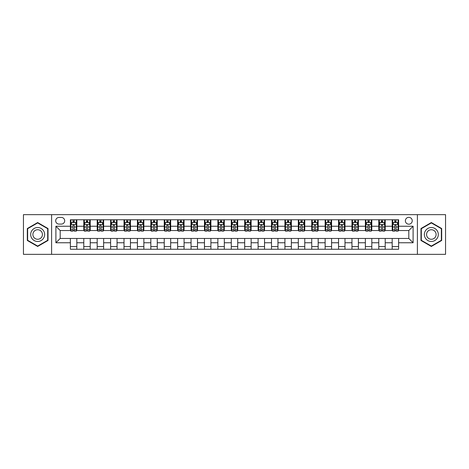 <?xml version="1.0" encoding="UTF-8"?>
<svg xmlns="http://www.w3.org/2000/svg" width="469" height="469" viewBox="0 0 469 469"><rect width="100%" height="100%" fill="white"/><g stroke="black" fill="none" stroke-linecap="round" stroke-linejoin="round"><path stroke-width="0.7" d="M408.81 217.335A3.435 3.435 0 0 0 405.38 220.77A3.435 3.435 0 0 0 408.81 224.2A3.435 3.435 0 0 0 412.245 220.77A3.435 3.435 0 0 0 408.81 217.335M417.392 254.345L445.55 254.345L445.55 214.655L417.392 214.655L417.392 254.345L51.608 254.345L51.608 214.655L23.45 214.655L23.45 254.345L51.608 254.345M59.012 224.094L61.369 224.094A3.324 3.324 0 0 0 64.693 220.77A3.324 3.324 0 0 0 61.369 217.446L59.012 217.446A3.324 3.324 0 0 0 55.682 220.77A3.324 3.324 0 0 0 59.012 224.094M417.392 214.655L51.608 214.655M70.379 242.76L55.899 242.76L55.899 226.24L70.379 226.24L70.379 230.531L60.19 230.531L60.19 238.469L70.379 238.469L70.379 249.25L398.621 249.25L398.621 238.469L408.81 238.469L408.81 230.531L398.621 230.531L398.621 226.24L413.101 226.24L413.101 242.76L398.621 242.76M398.621 226.24L398.621 219.75L70.379 219.75L70.379 226.24M392.184 219.75L392.184 230.531L392.723 230.531M394.757 230.531L396.047 230.531M398.081 230.531L398.621 230.531M392.184 230.531L384.674 230.531M378.776 219.75L378.776 230.531L379.31 230.531M381.35 230.531L382.64 230.531M378.776 230.531L371.266 230.531M365.369 219.75L365.369 230.531L365.902 230.531M367.942 230.531L369.226 230.531M365.369 230.531L357.859 230.531M351.961 219.75L351.961 230.531L352.495 230.531M354.535 230.531L355.819 230.531M351.961 230.531L344.451 230.531M338.548 219.75L338.548 230.531L339.087 230.531M341.127 230.531L342.411 230.531M338.548 230.531L331.044 230.531M325.14 219.75L325.14 230.531L325.679 230.531M327.714 230.531L329.004 230.531M325.14 230.531L317.63 230.531M311.733 219.75L311.733 230.531L312.272 230.531M314.306 230.531L315.596 230.531M311.733 230.531L304.223 230.531M298.325 219.75L298.325 230.531L298.859 230.531M300.899 230.531L302.188 230.531M298.325 230.531L290.815 230.531M284.918 219.75L284.918 230.531L285.451 230.531M287.491 230.531L288.775 230.531M284.918 230.531L277.408 230.531M271.51 219.75L271.51 230.531L272.043 230.531M274.084 230.531L275.367 230.531M271.51 230.531L264 230.531M258.097 219.75L258.097 230.531L258.636 230.531M260.676 230.531L261.96 230.531M258.097 230.531L250.593 230.531M244.689 219.75L244.689 230.531L245.228 230.531M247.263 230.531L248.552 230.531M244.689 230.531L237.179 230.531M231.281 219.75L231.281 230.531L231.821 230.531M233.855 230.531L235.145 230.531M231.281 230.531L223.772 230.531M217.874 219.75L217.874 230.531L218.407 230.531M220.448 230.531L221.737 230.531M217.874 230.531L210.364 230.531M204.466 219.75L204.466 230.531L205 230.531M207.04 230.531L208.324 230.531M204.466 230.531L196.957 230.531M191.059 219.75L191.059 230.531L191.592 230.531M193.633 230.531L194.916 230.531M191.059 230.531L183.549 230.531M177.645 219.75L177.645 230.531L178.185 230.531M180.225 230.531L181.509 230.531M177.645 230.531L170.141 230.531M164.238 219.75L164.238 230.531L164.777 230.531M166.812 230.531L168.101 230.531M164.238 230.531L156.728 230.531M150.83 219.75L150.83 230.531L151.37 230.531M153.404 230.531L154.694 230.531M150.83 230.531L143.321 230.531M137.423 219.75L137.423 230.531L137.956 230.531M139.997 230.531L141.286 230.531M137.423 230.531L129.913 230.531M124.015 219.75L124.015 230.531L124.549 230.531M126.589 230.531L127.873 230.531M124.015 230.531L116.505 230.531M110.608 219.75L110.608 230.531L111.141 230.531M113.181 230.531L114.465 230.531M110.608 230.531L103.098 230.531M97.194 219.75L97.194 230.531L97.734 230.531M99.774 230.531L101.058 230.531M97.194 230.531L89.69 230.531M83.787 219.75L83.787 230.531L84.326 230.531M86.36 230.531L87.65 230.531M83.787 230.531L76.277 230.531M70.379 230.531L70.919 230.531M72.953 230.531L74.243 230.531M70.379 238.469L76.816 238.469L76.816 249.25M398.621 238.469L76.816 238.469M76.816 219.75L76.816 230.531M70.379 222.435L70.919 222.435M72.953 222.435L74.243 222.435M76.277 222.435L76.816 222.435M70.379 246.565L76.816 246.565M83.787 238.469L83.787 249.25M90.224 219.75L90.224 230.531M83.787 222.435L84.326 222.435M86.36 222.435L87.65 222.435M89.69 222.435L90.224 222.435M90.224 238.469L90.224 249.25M83.787 246.565L90.224 246.565M97.194 238.469L97.194 249.25M103.631 238.469L103.631 249.25M97.194 246.565L103.631 246.565M103.631 219.75L103.631 230.531M97.194 222.435L97.734 222.435M99.774 222.435L101.058 222.435M103.098 222.435L103.631 222.435M110.608 238.469L110.608 249.25M117.039 238.469L117.039 249.25M110.608 246.565L117.039 246.565M117.039 219.75L117.039 230.531M110.608 222.435L111.141 222.435M113.181 222.435L114.465 222.435M116.505 222.435L117.039 222.435M124.015 238.469L124.015 249.25M130.452 238.469L130.452 249.25M124.015 246.565L130.452 246.565M130.452 219.75L130.452 230.531M124.015 222.435L124.549 222.435M126.589 222.435L127.873 222.435M129.913 222.435L130.452 222.435M137.423 238.469L137.423 249.25M143.86 238.469L143.86 249.25M137.423 246.565L143.86 246.565M143.86 219.75L143.86 230.531M137.423 222.435L137.956 222.435M139.997 222.435L141.286 222.435M143.321 222.435L143.86 222.435M150.83 238.469L150.83 249.25M157.267 238.469L157.267 249.25M150.83 246.565L157.267 246.565M157.267 219.75L157.267 230.531M150.83 222.435L151.37 222.435M153.404 222.435L154.694 222.435M156.728 222.435L157.267 222.435M164.238 238.469L164.238 249.25M170.675 238.469L170.675 249.25M164.238 246.565L170.675 246.565M170.675 219.75L170.675 230.531M164.238 222.435L164.777 222.435M166.812 222.435L168.101 222.435M170.141 222.435L170.675 222.435M177.645 238.469L177.645 249.25M184.083 238.469L184.083 249.25M177.645 246.565L184.083 246.565M184.083 219.75L184.083 230.531M177.645 222.435L178.185 222.435M180.225 222.435L181.509 222.435M183.549 222.435L184.083 222.435M191.059 238.469L191.059 249.25M197.49 238.469L197.49 249.25M191.059 246.565L197.49 246.565M197.49 219.75L197.49 230.531M191.059 222.435L191.592 222.435M193.633 222.435L194.916 222.435M196.957 222.435L197.49 222.435M204.466 238.469L204.466 249.25M210.903 238.469L210.903 249.25M204.466 246.565L210.903 246.565M210.903 219.75L210.903 230.531M204.466 222.435L205 222.435M207.04 222.435L208.324 222.435M210.364 222.435L210.903 222.435M217.874 238.469L217.874 249.25M224.311 238.469L224.311 249.25M217.874 246.565L224.311 246.565M224.311 219.75L224.311 230.531M217.874 222.435L218.407 222.435M220.448 222.435L221.737 222.435M223.772 222.435L224.311 222.435M231.281 238.469L231.281 249.25M237.719 238.469L237.719 249.25M231.281 246.565L237.719 246.565M237.719 219.75L237.719 230.531M231.281 222.435L231.821 222.435M233.855 222.435L235.145 222.435M237.179 222.435L237.719 222.435M244.689 238.469L244.689 249.25M251.126 238.469L251.126 249.25M244.689 246.565L251.126 246.565M251.126 219.75L251.126 230.531M244.689 222.435L245.228 222.435M247.263 222.435L248.552 222.435M250.593 222.435L251.126 222.435M258.097 238.469L258.097 249.25M264.534 238.469L264.534 249.25M258.097 246.565L264.534 246.565M264.534 219.75L264.534 230.531M258.097 222.435L258.636 222.435M260.676 222.435L261.96 222.435M264 222.435L264.534 222.435M271.51 238.469L271.51 249.25M277.941 238.469L277.941 249.25M271.51 246.565L277.941 246.565M277.941 219.75L277.941 230.531M271.51 222.435L272.043 222.435M274.084 222.435L275.367 222.435M277.408 222.435L277.941 222.435M284.918 238.469L284.918 249.25M291.355 238.469L291.355 249.25M284.918 246.565L291.355 246.565M291.355 219.75L291.355 230.531M284.918 222.435L285.451 222.435M287.491 222.435L288.775 222.435M290.815 222.435L291.355 222.435M298.325 238.469L298.325 249.25M304.762 238.469L304.762 249.25M298.325 246.565L304.762 246.565M304.762 219.75L304.762 230.531M298.325 222.435L298.859 222.435M300.899 222.435L302.188 222.435M304.223 222.435L304.762 222.435M311.733 238.469L311.733 249.25M318.17 238.469L318.17 249.25M311.733 246.565L318.17 246.565M318.17 219.75L318.17 230.531M311.733 222.435L312.272 222.435M314.306 222.435L315.596 222.435M317.63 222.435L318.17 222.435M325.14 238.469L325.14 249.25M331.577 238.469L331.577 249.25M325.14 246.565L331.577 246.565M331.577 219.75L331.577 230.531M325.14 222.435L325.679 222.435M327.714 222.435L329.004 222.435M331.044 222.435L331.577 222.435M338.548 238.469L338.548 249.25M344.985 238.469L344.985 249.25M338.548 246.565L344.985 246.565M344.985 219.75L344.985 230.531M338.548 222.435L339.087 222.435M341.127 222.435L342.411 222.435M344.451 222.435L344.985 222.435M351.961 238.469L351.961 249.25M358.392 238.469L358.392 249.25M351.961 246.565L358.392 246.565M358.392 219.75L358.392 230.531M351.961 222.435L352.495 222.435M354.535 222.435L355.819 222.435M357.859 222.435L358.392 222.435M365.369 238.469L365.369 249.25M371.806 238.469L371.806 249.25M365.369 246.565L371.806 246.565M371.806 219.75L371.806 230.531M365.369 222.435L365.902 222.435M367.942 222.435L369.226 222.435M371.266 222.435L371.806 222.435M378.776 238.469L378.776 249.25M385.213 238.469L385.213 249.25M378.776 246.565L385.213 246.565M385.213 219.75L385.213 230.531M378.776 222.435L379.31 222.435M381.35 222.435L382.64 222.435M384.674 222.435L385.213 222.435M392.184 238.469L392.184 249.25M392.184 246.565L398.621 246.565M392.184 222.435L392.723 222.435M394.757 222.435L396.047 222.435M398.081 222.435L398.621 222.435M60.19 230.531L55.899 226.24M60.19 238.469L55.899 242.76M413.101 226.24L408.81 230.531M413.101 242.76L408.81 238.469M37.661 246.454L48.014 240.474L48.014 228.526L37.661 222.546L27.313 228.526L27.313 240.474L37.661 246.454M441.687 228.526L431.339 222.546L420.986 228.526L420.986 240.474L431.339 246.454L441.687 240.474L441.687 228.526M74.243 221.145L72.953 221.145M76.277 229.828L74.243 229.828L74.243 231.176L76.277 231.176L76.277 224.633L75.204 222.488L71.992 222.488L70.919 224.633L70.919 231.176L72.953 231.176L72.953 229.828L70.919 229.828M70.919 224.633L70.919 219.75M76.277 224.633L76.277 219.75M72.953 222.488L72.953 219.75M74.243 219.75L74.243 222.488M74.243 229.828L74.243 225.437C73.815 224.61 73.387 224.61 72.953 225.437L72.953 229.828M87.65 221.145L86.36 221.145M89.69 229.828L87.65 229.828L87.65 231.176L89.69 231.176L89.69 224.633L88.618 222.488L85.399 222.488L84.326 224.633L84.326 231.176L86.36 231.176L86.36 229.828L84.326 229.828M84.326 224.633L84.326 219.75M89.69 224.633L89.69 219.75M86.36 222.488L86.36 219.75M87.65 219.75L87.65 222.488M87.65 229.828L87.65 225.437C87.222 224.61 86.794 224.61 86.36 225.437L86.36 229.828M101.058 221.145L99.774 221.145M103.098 229.828L101.058 229.828L101.058 231.176L103.098 231.176L103.098 224.633L102.025 222.488L98.807 222.488L97.734 224.633L97.734 231.176L99.774 231.176L99.774 229.828L97.734 229.828M97.734 224.633L97.734 219.75M103.098 224.633L103.098 219.75M99.774 222.488L99.774 219.75M101.058 219.75L101.058 222.488M101.058 229.828L101.058 225.437C100.63 224.61 100.202 224.61 99.774 225.437L99.774 229.828M114.465 221.145L113.181 221.145M116.505 229.828L114.465 229.828L114.465 231.176L116.505 231.176L116.505 224.633L115.433 222.488L112.214 222.488L111.141 224.633L111.141 231.176L113.181 231.176L113.181 229.828L111.141 229.828M111.141 224.633L111.141 219.75M116.505 224.633L116.505 219.75M113.181 222.488L113.181 219.75M114.465 219.75L114.465 222.488M114.465 229.828L114.465 225.437C114.037 224.61 113.609 224.61 113.181 225.437L113.181 229.828M127.873 221.145L126.589 221.145M129.913 229.828L127.873 229.828L127.873 231.176L129.913 231.176L129.913 224.633L128.84 222.488L125.622 222.488L124.549 224.633L124.549 231.176L126.589 231.176L126.589 229.828L124.549 229.828M124.549 224.633L124.549 219.75M129.913 224.633L129.913 219.75M126.589 222.488L126.589 219.75M127.873 219.75L127.873 222.488M127.873 229.828L127.873 225.437C127.445 224.61 127.017 224.61 126.589 225.437L126.589 229.828M43.699 231.012A6.971 6.971 0 0 0 34.178 228.462A6.971 6.971 0 0 0 31.622 237.988A6.971 6.971 0 0 0 41.149 240.538A6.971 6.971 0 0 0 43.699 231.012M41.8 232.114A4.772 4.772 0 0 0 35.275 230.367A4.772 4.772 0 0 0 33.528 236.886A4.772 4.772 0 0 0 40.053 238.633A4.772 4.772 0 0 0 41.8 232.114M37.661 246.078L27.636 240.292L27.636 228.708L37.661 222.922L47.691 228.708L47.691 240.292L37.661 246.078M431.339 241.471A6.971 6.971 0 0 0 438.31 234.5A6.971 6.971 0 0 0 431.339 227.529A6.971 6.971 0 0 0 424.363 234.5A6.971 6.971 0 0 0 431.339 241.471M431.339 239.272A4.772 4.772 0 0 0 436.111 234.5A4.772 4.772 0 0 0 431.339 229.728A4.772 4.772 0 0 0 426.561 234.5A4.772 4.772 0 0 0 431.339 239.272M421.309 228.708L431.339 222.922L441.364 228.708L441.364 240.292L431.339 246.078L421.309 240.292L421.309 228.708M141.286 221.145L139.997 221.145M143.321 229.828L141.286 229.828L141.286 231.176L143.321 231.176L143.321 224.633L142.248 222.488L139.029 222.488L137.956 224.633L137.956 231.176L139.997 231.176L139.997 229.828L137.956 229.828M137.956 224.633L137.956 219.75M143.321 224.633L143.321 219.75M139.997 222.488L139.997 219.75M141.286 219.75L141.286 222.488M141.286 229.828L141.286 225.437C140.858 224.61 140.424 224.61 139.997 225.437L139.997 229.828M154.694 221.145L153.404 221.145M156.728 229.828L154.694 229.828L154.694 231.176L156.728 231.176L156.728 224.633L155.655 222.488L152.443 222.488L151.37 224.633L151.37 231.176L153.404 231.176L153.404 229.828L151.37 229.828M151.37 224.633L151.37 219.75M156.728 224.633L156.728 219.75M153.404 222.488L153.404 219.75M154.694 219.75L154.694 222.488M154.694 229.828L154.694 225.437C154.266 224.61 153.838 224.61 153.404 225.437L153.404 229.828M168.101 221.145L166.812 221.145M170.141 229.828L168.101 229.828L168.101 231.176L170.141 231.176L170.141 224.633L169.069 222.488L165.85 222.488L164.777 224.633L164.777 231.176L166.812 231.176L166.812 229.828L164.777 229.828M164.777 224.633L164.777 219.75M170.141 224.633L170.141 219.75M166.812 222.488L166.812 219.75M168.101 219.75L168.101 222.488M168.101 229.828L168.101 225.437C167.673 224.61 167.245 224.61 166.812 225.437L166.812 229.828M181.509 221.145L180.225 221.145M183.549 229.828L181.509 229.828L181.509 231.176L183.549 231.176L183.549 224.633L182.476 222.488L179.258 222.488L178.185 224.633L178.185 231.176L180.225 231.176L180.225 229.828L178.185 229.828M178.185 224.633L178.185 219.75M183.549 224.633L183.549 219.75M180.225 222.488L180.225 219.75M181.509 219.75L181.509 222.488M181.509 229.828L181.509 225.437C181.081 224.61 180.653 224.61 180.225 225.437L180.225 229.828M194.916 221.145L193.633 221.145M196.957 229.828L194.916 229.828L194.916 231.176L196.957 231.176L196.957 224.633L195.884 222.488L192.665 222.488L191.592 224.633L191.592 231.176L193.633 231.176L193.633 229.828L191.592 229.828M191.592 224.633L191.592 219.75M196.957 224.633L196.957 219.75M193.633 222.488L193.633 219.75M194.916 219.75L194.916 222.488M194.916 229.828L194.916 225.437C194.488 224.61 194.06 224.61 193.633 225.437L193.633 229.828M208.324 221.145L207.04 221.145M210.364 229.828L208.324 229.828L208.324 231.176L210.364 231.176L210.364 224.633L209.291 222.488L206.073 222.488L205 224.633L205 231.176L207.04 231.176L207.04 229.828L205 229.828M205 224.633L205 219.75M210.364 224.633L210.364 219.75M207.04 222.488L207.04 219.75M208.324 219.75L208.324 222.488M208.324 229.828L208.324 225.437C207.896 224.61 207.468 224.61 207.04 225.437L207.04 229.828M221.737 221.145L220.448 221.145M223.772 229.828L221.737 229.828L221.737 231.176L223.772 231.176L223.772 224.633L222.699 222.488L219.48 222.488L218.407 224.633L218.407 231.176L220.448 231.176L220.448 229.828L218.407 229.828M218.407 224.633L218.407 219.75M223.772 224.633L223.772 219.75M220.448 222.488L220.448 219.75M221.737 219.75L221.737 222.488M221.737 229.828L221.737 225.437C221.309 224.61 220.876 224.61 220.448 225.437L220.448 229.828M235.145 221.145L233.855 221.145M237.179 229.828L235.145 229.828L235.145 231.176L237.179 231.176L237.179 224.633L236.106 222.488L232.894 222.488L231.821 224.633L231.821 231.176L233.855 231.176L233.855 229.828L231.821 229.828M231.821 224.633L231.821 219.75M237.179 224.633L237.179 219.75M233.855 222.488L233.855 219.75M235.145 219.75L235.145 222.488M235.145 229.828L235.145 225.437C234.717 224.61 234.289 224.61 233.855 225.437L233.855 229.828M248.552 221.145L247.263 221.145M250.593 229.828L248.552 229.828L248.552 231.176L250.593 231.176L250.593 224.633L249.52 222.488L246.301 222.488L245.228 224.633L245.228 231.176L247.263 231.176L247.263 229.828L245.228 229.828M245.228 224.633L245.228 219.75M250.593 224.633L250.593 219.75M247.263 222.488L247.263 219.75M248.552 219.75L248.552 222.488M248.552 229.828L248.552 225.437C248.124 224.61 247.696 224.61 247.263 225.437L247.263 229.828M261.96 221.145L260.676 221.145M264 229.828L261.96 229.828L261.96 231.176L264 231.176L264 224.633L262.927 222.488L259.709 222.488L258.636 224.633L258.636 231.176L260.676 231.176L260.676 229.828L258.636 229.828M258.636 224.633L258.636 219.75M264 224.633L264 219.75M260.676 222.488L260.676 219.75M261.96 219.75L261.96 222.488M261.96 229.828L261.96 225.437C261.532 224.61 261.104 224.61 260.676 225.437L260.676 229.828M275.367 221.145L274.084 221.145M277.408 229.828L275.367 229.828L275.367 231.176L277.408 231.176L277.408 224.633L276.335 222.488L273.116 222.488L272.043 224.633L272.043 231.176L274.084 231.176L274.084 229.828L272.043 229.828M272.043 224.633L272.043 219.75M277.408 224.633L277.408 219.75M274.084 222.488L274.084 219.75M275.367 219.75L275.367 222.488M275.367 229.828L275.367 225.437C274.94 224.61 274.512 224.61 274.084 225.437L274.084 229.828M288.775 221.145L287.491 221.145M290.815 229.828L288.775 229.828L288.775 231.176L290.815 231.176L290.815 224.633L289.742 222.488L286.524 222.488L285.451 224.633L285.451 231.176L287.491 231.176L287.491 229.828L285.451 229.828M285.451 224.633L285.451 219.75M290.815 224.633L290.815 219.75M287.491 222.488L287.491 219.75M288.775 219.75L288.775 222.488M288.775 229.828L288.775 225.437C288.347 224.61 287.919 224.61 287.491 225.437L287.491 229.828M302.188 221.145L300.899 221.145M304.223 229.828L302.188 229.828L302.188 231.176L304.223 231.176L304.223 224.633L303.15 222.488L299.931 222.488L298.859 224.633L298.859 231.176L300.899 231.176L300.899 229.828L298.859 229.828M298.859 224.633L298.859 219.75M304.223 224.633L304.223 219.75M300.899 222.488L300.899 219.75M302.188 219.75L302.188 222.488M302.188 229.828L302.188 225.437C301.76 224.61 301.327 224.61 300.899 225.437L300.899 229.828M315.596 221.145L314.306 221.145M317.63 229.828L315.596 229.828L315.596 231.176L317.63 231.176L317.63 224.633L316.557 222.488L313.345 222.488L312.272 224.633L312.272 231.176L314.306 231.176L314.306 229.828L312.272 229.828M312.272 224.633L312.272 219.75M317.63 224.633L317.63 219.75M314.306 222.488L314.306 219.75M315.596 219.75L315.596 222.488M315.596 229.828L315.596 225.437C315.168 224.61 314.74 224.61 314.306 225.437L314.306 229.828M329.004 221.145L327.714 221.145M331.044 229.828L329.004 229.828L329.004 231.176L331.044 231.176L331.044 224.633L329.971 222.488L326.752 222.488L325.679 224.633L325.679 231.176L327.714 231.176L327.714 229.828L325.679 229.828M325.679 224.633L325.679 219.75M331.044 224.633L331.044 219.75M327.714 222.488L327.714 219.75M329.004 219.75L329.004 222.488M329.004 229.828L329.004 225.437C328.576 224.61 328.148 224.61 327.714 225.437L327.714 229.828M342.411 221.145L341.127 221.145M344.451 229.828L342.411 229.828L342.411 231.176L344.451 231.176L344.451 224.633L343.378 222.488L340.16 222.488L339.087 224.633L339.087 231.176L341.127 231.176L341.127 229.828L339.087 229.828M339.087 224.633L339.087 219.75M344.451 224.633L344.451 219.75M341.127 222.488L341.127 219.75M342.411 219.75L342.411 222.488M342.411 229.828L342.411 225.437C341.983 224.61 341.555 224.61 341.127 225.437L341.127 229.828M355.819 221.145L354.535 221.145M357.859 229.828L355.819 229.828L355.819 231.176L357.859 231.176L357.859 224.633L356.786 222.488L353.567 222.488L352.495 224.633L352.495 231.176L354.535 231.176L354.535 229.828L352.495 229.828M352.495 224.633L352.495 219.75M357.859 224.633L357.859 219.75M354.535 222.488L354.535 219.75M355.819 219.75L355.819 222.488M355.819 229.828L355.819 225.437C355.391 224.61 354.963 224.61 354.535 225.437L354.535 229.828M369.226 221.145L367.942 221.145M371.266 229.828L369.226 229.828L369.226 231.176L371.266 231.176L371.266 224.633L370.193 222.488L366.975 222.488L365.902 224.633L365.902 231.176L367.942 231.176L367.942 229.828L365.902 229.828M365.902 224.633L365.902 219.75M371.266 224.633L371.266 219.75M367.942 222.488L367.942 219.75M369.226 219.75L369.226 222.488M369.226 229.828L369.226 225.437C368.798 224.61 368.37 224.61 367.942 225.437L367.942 229.828M382.64 221.145L381.35 221.145M384.674 229.828L382.64 229.828L382.64 231.176L384.674 231.176L384.674 224.633L383.601 222.488L380.382 222.488L379.31 224.633L379.31 231.176L381.35 231.176L381.35 229.828L379.31 229.828M379.31 224.633L379.31 219.75M384.674 224.633L384.674 219.75M381.35 222.488L381.35 219.75M382.64 219.75L382.64 222.488M382.64 229.828L382.64 225.437C382.212 224.61 381.778 224.61 381.35 225.437L381.35 229.828M396.047 221.145L394.757 221.145M398.081 229.828L396.047 229.828L396.047 231.176L398.081 231.176L398.081 224.633L397.009 222.488L393.796 222.488L392.723 224.633L392.723 231.176L394.757 231.176L394.757 229.828L392.723 229.828M392.723 224.633L392.723 219.75M398.081 224.633L398.081 219.75M394.757 222.488L394.757 219.75M396.047 219.75L396.047 222.488M396.047 229.828L396.047 225.437C395.619 224.61 395.191 224.61 394.757 225.437L394.757 229.828M83.787 242.76L76.816 242.76M83.787 226.24L76.816 226.24M97.194 226.24L90.224 226.24M97.194 242.76L90.224 242.76M110.608 226.24L103.631 226.24M110.608 242.76L103.631 242.76M124.015 226.24L117.039 226.24M124.015 242.76L117.039 242.76M137.423 226.24L130.452 226.24M137.423 242.76L130.452 242.76M150.83 226.24L143.86 226.24M150.83 242.76L143.86 242.76M164.238 226.24L157.267 226.24M164.238 242.76L157.267 242.76M177.645 226.24L170.675 226.24M177.645 242.76L170.675 242.76M191.059 226.24L184.083 226.24M191.059 242.76L184.083 242.76M204.466 226.24L197.49 226.24M204.466 242.76L197.49 242.76M217.874 226.24L210.903 226.24M217.874 242.76L210.903 242.76M231.281 226.24L224.311 226.24M231.281 242.76L224.311 242.76M244.689 226.24L237.719 226.24M244.689 242.76L237.719 242.76M258.097 226.24L251.126 226.24M258.097 242.76L251.126 242.76M271.51 226.24L264.534 226.24M271.51 242.76L264.534 242.76M284.918 226.24L277.941 226.24M284.918 242.76L277.941 242.76M298.325 226.24L291.355 226.24M298.325 242.76L291.355 242.76M311.733 226.24L304.762 226.24M311.733 242.76L304.762 242.76M325.14 226.24L318.17 226.24M325.14 242.76L318.17 242.76M338.548 226.24L331.577 226.24M338.548 242.76L331.577 242.76M351.961 226.24L344.985 226.24M351.961 242.76L344.985 242.76M365.369 226.24L358.392 226.24M365.369 242.76L358.392 242.76M378.776 226.24L371.806 226.24M378.776 242.76L371.806 242.76M392.184 226.24L385.213 226.24M392.184 242.76L385.213 242.76M76.254 224.575L70.942 224.575M70.919 222.617L71.927 222.617M75.269 222.617L76.277 222.617M72.953 226.955L70.919 226.955M76.277 226.955L74.243 226.955M74.243 221.825L72.953 221.825M89.661 224.575L84.35 224.575M84.326 222.617L85.335 222.617M88.682 222.617L89.69 222.617M86.36 226.955L84.326 226.955M89.69 226.955L87.65 226.955M87.65 221.825L86.36 221.825M103.069 224.575L97.757 224.575M97.734 222.617L98.742 222.617M102.09 222.617L103.098 222.617M99.774 226.955L97.734 226.955M103.098 226.955L101.058 226.955M101.058 221.825L99.774 221.825M116.476 224.575L111.171 224.575M111.141 222.617L112.15 222.617M115.497 222.617L116.505 222.617M113.181 226.955L111.141 226.955M116.505 226.955L114.465 226.955M114.465 221.825L113.181 221.825M129.89 224.575L124.578 224.575M124.549 222.617L125.557 222.617M128.905 222.617L129.913 222.617M126.589 226.955L124.549 226.955M129.913 226.955L127.873 226.955M127.873 221.825L126.589 221.825M143.297 224.575L137.986 224.575M137.956 222.617L138.965 222.617M142.312 222.617L143.321 222.617M139.997 226.955L137.956 226.955M143.321 226.955L141.286 226.955M141.286 221.825L139.997 221.825M156.705 224.575L151.393 224.575M151.37 222.617L152.378 222.617M155.72 222.617L156.728 222.617M153.404 226.955L151.37 226.955M156.728 226.955L154.694 226.955M154.694 221.825L153.404 221.825M170.112 224.575L164.801 224.575M164.777 222.617L165.786 222.617M169.133 222.617L170.141 222.617M166.812 226.955L164.777 226.955M170.141 226.955L168.101 226.955M168.101 221.825L166.812 221.825M183.52 224.575L178.208 224.575M178.185 222.617L179.193 222.617M182.541 222.617L183.549 222.617M180.225 226.955L178.185 226.955M183.549 226.955L181.509 226.955M181.509 221.825L180.225 221.825M196.927 224.575L191.622 224.575M191.592 222.617L192.601 222.617M195.948 222.617L196.957 222.617M193.633 226.955L191.592 226.955M196.957 226.955L194.916 226.955M194.916 221.825L193.633 221.825M210.341 224.575L205.029 224.575M205 222.617L206.008 222.617M209.356 222.617L210.364 222.617M207.04 226.955L205 226.955M210.364 226.955L208.324 226.955M208.324 221.825L207.04 221.825M223.748 224.575L218.437 224.575M218.407 222.617L219.416 222.617M222.763 222.617L223.772 222.617M220.448 226.955L218.407 226.955M223.772 226.955L221.737 226.955M221.737 221.825L220.448 221.825M237.156 224.575L231.844 224.575M231.821 222.617L232.829 222.617M236.171 222.617L237.179 222.617M233.855 226.955L231.821 226.955M237.179 226.955L235.145 226.955M235.145 221.825L233.855 221.825M250.563 224.575L245.252 224.575M245.228 222.617L246.237 222.617M249.584 222.617L250.593 222.617M247.263 226.955L245.228 226.955M250.593 226.955L248.552 226.955M248.552 221.825L247.263 221.825M263.971 224.575L258.659 224.575M258.636 222.617L259.644 222.617M262.992 222.617L264 222.617M260.676 226.955L258.636 226.955M264 226.955L261.96 226.955M261.96 221.825L260.676 221.825M277.378 224.575L272.073 224.575M272.043 222.617L273.052 222.617M276.399 222.617L277.408 222.617M274.084 226.955L272.043 226.955M277.408 226.955L275.367 226.955M275.367 221.825L274.084 221.825M290.792 224.575L285.48 224.575M285.451 222.617L286.459 222.617M289.807 222.617L290.815 222.617M287.491 226.955L285.451 226.955M290.815 226.955L288.775 226.955M288.775 221.825L287.491 221.825M304.199 224.575L298.888 224.575M298.859 222.617L299.867 222.617M303.214 222.617L304.223 222.617M300.899 226.955L298.859 226.955M304.223 226.955L302.188 226.955M302.188 221.825L300.899 221.825M317.607 224.575L312.295 224.575M312.272 222.617L313.28 222.617M316.622 222.617L317.63 222.617M314.306 226.955L312.272 226.955M317.63 226.955L315.596 226.955M315.596 221.825L314.306 221.825M331.014 224.575L325.703 224.575M325.679 222.617L326.688 222.617M330.035 222.617L331.044 222.617M327.714 226.955L325.679 226.955M331.044 226.955L329.004 226.955M329.004 221.825L327.714 221.825M344.422 224.575L339.11 224.575M339.087 222.617L340.095 222.617M343.443 222.617L344.451 222.617M341.127 226.955L339.087 226.955M344.451 226.955L342.411 226.955M342.411 221.825L341.127 221.825M357.829 224.575L352.524 224.575M352.495 222.617L353.503 222.617M356.85 222.617L357.859 222.617M354.535 226.955L352.495 226.955M357.859 226.955L355.819 226.955M355.819 221.825L354.535 221.825M371.243 224.575L365.931 224.575M365.902 222.617L366.91 222.617M370.258 222.617L371.266 222.617M367.942 226.955L365.902 226.955M371.266 226.955L369.226 226.955M369.226 221.825L367.942 221.825M384.65 224.575L379.339 224.575M379.31 222.617L380.318 222.617M383.665 222.617L384.674 222.617M381.35 226.955L379.31 226.955M384.674 226.955L382.64 226.955M382.64 221.825L381.35 221.825M398.058 224.575L392.746 224.575M392.723 222.617L393.731 222.617M397.073 222.617L398.081 222.617M394.757 226.955L392.723 226.955M398.081 226.955L396.047 226.955M396.047 221.825L394.757 221.825"/></g></svg>
